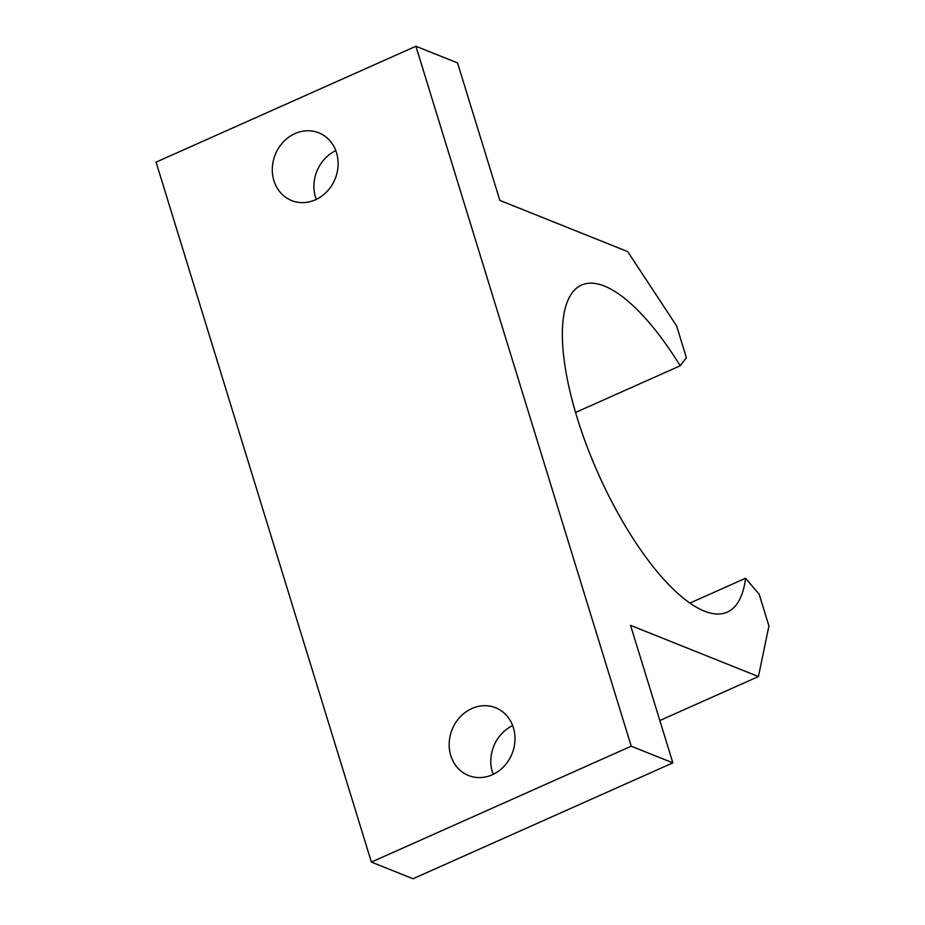 <?xml version="1.0" encoding="UTF-8"?>
<svg xmlns="http://www.w3.org/2000/svg" width="925" height="925" viewBox="0 0 925 925"><rect width="100%" height="100%" fill="white"/><g stroke="black" fill="none" stroke-linecap="round" stroke-linejoin="round"><path stroke-width="1.39" d="M689.957 603.065L745.573 578.264L759.171 594.232L768.929 625.971L758.419 676.557L630.561 625.369L672.868 762.859L631.232 746.186L415.903 46.25L457.54 62.912L499.835 200.401L627.682 251.6L676.649 325.993L686.408 357.732L680.21 365.78A179.022 61.524 66 0 0 581.478 285.097A179.022 61.524 66 0 0 563.221 318.94A179.022 61.524 66 0 0 618.756 514.682A179.022 61.524 66 0 0 727.327 612.096A179.022 61.524 66 0 0 745.573 578.264M335.798 150.636A36.491 32.306 -68.2 0 0 316.257 199.418M315.402 199.812A36.491 32.306 111.8 0 1 291.653 200.575A36.491 32.306 111.8 0 1 272.343 167.737A36.491 32.306 111.8 0 1 295.029 133.57A36.491 32.306 111.8 0 1 318.778 132.818A36.491 32.306 111.8 0 1 338.076 165.644A36.491 32.306 111.8 0 1 315.402 199.812M512.67 725.582A36.491 32.306 -68.2 0 0 493.141 774.364M492.285 774.768A36.491 32.306 111.8 0 1 468.524 775.52A36.491 32.306 111.8 0 1 449.226 742.683A36.491 32.306 111.8 0 1 471.9 708.515A36.491 32.306 111.8 0 1 495.661 707.764A36.491 32.306 111.8 0 1 514.959 740.59A36.491 32.306 111.8 0 1 492.285 774.768M631.232 746.186L371.399 862.088L156.071 162.141L415.903 46.25M575.535 412.469L680.21 365.78M659.837 720.529L758.419 676.557M371.399 862.088L413.024 878.75L672.868 762.859"/></g></svg>
